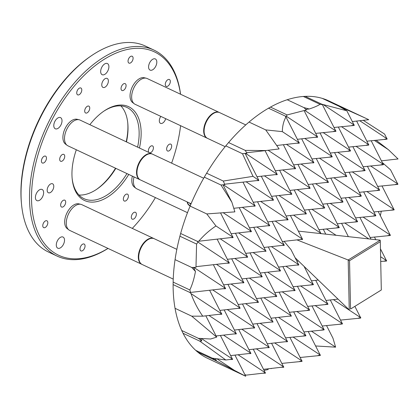 <?xml version="1.0" encoding="UTF-8"?>
<svg xmlns="http://www.w3.org/2000/svg" width="419" height="419" viewBox="0 0 419 419"><rect width="100%" height="100%" fill="white"/><g stroke="black" fill="none" stroke-linecap="round" stroke-linejoin="round"><path stroke-width="0.63" d="M305.86 335.776L305.896 335.514L305.86 335.776M305.671 335.834L285.585 337.85M293.651 311.804L305.64 335.347M305.708 335.577L303.471 335.829M305.896 335.514L278.457 317.372M323.987 329.921L303.901 331.932M311.966 305.891L323.955 329.428M324.023 329.659L321.787 329.91M324.212 329.601L296.772 311.453M342.302 324.002L322.216 326.013M330.282 299.973L342.265 323.51M342.339 323.74L340.097 323.992M342.522 323.683L315.083 305.535M309.437 310.28L289.351 312.291M297.417 286.25L309.4 309.788M309.473 310.018L307.232 310.275M309.657 309.96L282.217 291.813M327.936 304.304L327.972 304.042L327.936 304.304M327.747 304.362L307.666 306.373M315.732 280.332L327.716 303.869M327.789 304.1L325.547 304.356M327.972 304.042L300.533 285.899M338.018 299.098L325.977 300.46M359.884 217.382L370.962 239.134M368.804 238.898L344.69 222.95M357.538 221.714L357.58 221.452L357.538 221.714M357.355 221.771L337.269 223.788M345.335 197.747L357.318 221.284M357.391 221.515L355.15 221.766M357.58 221.452L330.135 203.309M375.665 215.858L355.584 217.87M363.65 191.829L375.634 215.366M375.707 215.596L373.465 215.848M375.89 215.539L348.451 197.391M361.115 196.218L341.029 198.229M349.095 172.188L361.084 195.725M361.157 195.956L358.915 196.212M361.34 195.898L333.901 177.756M379.614 190.242L379.656 189.98L379.614 190.242M379.431 190.299L359.345 192.316M367.411 166.27L379.399 189.812M379.467 190.043L377.231 190.294M379.656 189.98L352.217 171.837M365.064 170.601L365.106 170.339L365.064 170.601M364.881 170.659L344.795 172.675M352.861 146.629L364.849 170.172M364.918 170.402L362.681 170.653M365.106 170.339L337.667 152.197M383.38 164.683L383.416 164.421L383.38 164.683M383.191 164.746L363.111 166.757M371.176 140.716L383.16 164.253M383.233 164.484L380.991 164.735M383.416 164.421L355.977 146.278M332.199 156.879L332.241 156.617L332.199 156.879M332.016 156.936L311.93 158.953M319.996 132.907L331.984 156.449M332.052 156.68L329.816 156.931M332.241 156.617L304.802 138.474M350.514 150.96L350.551 150.699L350.514 150.96M350.331 151.023L330.245 153.035M338.311 126.994L350.294 150.531M350.368 150.761L348.126 151.013M350.551 150.699L323.112 132.556M368.641 145.105L348.556 147.116M356.627 121.075L368.61 144.613M368.683 144.843L366.442 145.094M368.867 144.785L341.427 126.638M271.156 368.636L271.763 368.39M301.91 361.393L302.13 361.073L301.91 361.393L281.825 363.404M289.89 337.363L301.874 360.9M301.947 361.131L299.705 361.388M302.13 361.073L274.691 342.931M320.221 355.474L320.446 355.155L320.221 355.474L300.135 357.491M308.201 331.445L320.189 354.987M320.263 355.218L318.021 355.469M320.446 355.155L293.007 337.012M326.516 325.526L332.964 338.185L335.614 347.157L311.322 331.094M315.596 345.963L335.614 347.157M360.612 318.084L360.838 317.764L360.612 318.084L340.527 320.095M354.877 306.389L360.581 317.592M360.654 317.822L358.413 318.079M360.838 317.764L333.398 299.622M386.454 261.053L386.679 260.733L386.454 261.053L380.714 261.446M374.434 237.023L375.78 239.668M380.447 248.828L386.423 260.566M386.491 260.791L384.254 261.047M386.679 260.733L380.614 256.721M390.22 235.494L390.44 235.174L390.22 235.494L370.134 237.51M378.2 211.469L390.183 235.007M390.257 235.237L388.015 235.488M390.44 235.174L363.001 217.032M381.96 185.91L393.949 209.448M393.98 209.94L394.206 209.62L393.98 209.94L373.895 211.951M394.206 209.62L366.766 191.478M394.017 209.678L391.781 209.935M397.746 184.381L397.966 184.061L397.746 184.381L377.66 186.397M382.285 162.535L390.539 169.81L397.71 183.894M397.783 184.124L395.541 184.376M397.966 184.061L370.527 165.919M374.293 140.36L388.45 149.724L398.05 158.963L381.421 160.838M388.45 149.724L376.032 140.166M363.252 120.326L384.553 134.043L386.926 138.694M386.957 139.187L387.182 138.867L386.957 139.187L366.871 141.198M387.182 138.867L359.743 120.724M386.994 138.925L384.757 139.181M202.749 316.188L221.855 313.988L190.996 293.583C193.877 301.539 197.794 309.07 202.749 316.188L191.729 316.162L216.686 337.122L210.637 339.002L198.407 338.343L181.726 330.497L198.407 338.343L201.838 340.914L199.737 341.113L225.825 359.994L212.37 358.172L195.689 350.326L212.37 358.172L216.382 360.544L214.408 359.937L245.712 376.257L207.531 358.308A142.277 80.857 -64.8 0 1 197.726 352.091L214.408 359.937L197.726 352.091A142.277 80.857 -64.8 0 1 195.689 350.326A142.277 80.857 -64.8 0 1 183.051 333.267L199.737 341.113L183.051 333.267A142.277 80.857 -64.8 0 1 181.726 330.497A142.277 80.857 -64.8 0 1 175.048 308.311L191.729 316.162L175.048 308.311A142.277 80.857 -64.8 0 1 173.115 284.595L189.797 292.441L173.115 284.595A142.277 80.857 -64.8 0 1 173.147 282.102L189.828 289.953L173.147 282.102A142.277 80.857 -64.8 0 1 175.058 259.628L191.74 267.474L175.058 259.628A142.277 80.857 -64.8 0 1 179.903 236.206L196.584 244.052L179.903 236.206A142.277 80.857 -64.8 0 1 180.641 233.483L197.323 241.328L180.641 233.483A142.277 80.857 -64.8 0 1 190.1 206.085L206.782 213.931L190.1 206.085A142.277 80.857 -64.8 0 1 204.304 177.153L220.986 185.004L204.304 177.153A142.277 80.857 -64.8 0 1 206.625 173.204A142.277 80.857 -64.8 0 1 225.799 145.87L242.481 153.715L225.799 145.87A142.277 80.857 -64.8 0 1 228.58 142.549A142.277 80.857 -64.8 0 1 249.038 122.06L265.719 129.906L249.038 122.06A142.277 80.857 -64.8 0 1 268.521 108.196L285.208 116.042L268.521 108.196A142.277 80.857 -64.8 0 1 270.464 107.096L287.146 114.942L270.464 107.096A142.277 80.857 -64.8 0 1 287.214 99.738L303.895 107.583L287.214 99.738A142.277 80.857 -64.8 0 1 303.356 96.47L320.037 104.315L303.356 96.47A142.277 80.857 -64.8 0 1 305.152 96.36L321.834 104.211L305.152 96.36A142.277 80.857 -64.8 0 1 322.295 98.386L338.976 106.237L322.295 98.386A142.277 80.857 -64.8 0 1 328.658 100.827L364.65 117.755L338.976 106.237L346.827 110.773L354.06 124.972M346.827 110.773L321.834 104.211L322.358 104.598L335.745 130.89M335.776 131.383L336.001 131.063L335.776 131.383L315.696 133.394M322.358 104.598L320.037 104.315C317.848 105.766 314.255 107.322 309.248 108.992L305.802 109.38M336.001 131.063L304.828 110.448M335.818 131.121L333.576 131.372M354.092 125.464L354.317 125.145L354.092 125.464L334.006 127.476M354.317 125.145L323.51 104.771M354.128 125.202L351.892 125.459M364.65 117.755L368.757 119.703L352.321 121.562M380.368 215.727L381.316 211.113M309.248 108.992L303.895 107.583L306.42 109.967L287.146 114.942L286.334 116.246L285.208 116.042L285.952 116.87C283.595 121.295 282.39 126.219 282.338 131.629L265.719 129.906L279.122 148.928L266.128 150.541L245.262 150.395L228.58 142.549L245.262 150.395L246.906 153.181L242.481 153.715L253.013 176.341L223.306 181.05L206.625 173.204L223.306 181.05L224.82 184.653L220.986 185.004L231.869 202.209L223.018 184.816M313.742 162.598L311.5 162.85L313.7 162.855M313.925 162.535L286.486 144.393M293.614 164.871L311.5 162.85M313.669 162.368L301.68 138.825M295.426 168.511L293.185 168.768L295.39 168.773M295.61 168.454L268.108 150.264M275.304 170.784L293.185 168.768M295.353 168.281L283.37 144.744M277.111 174.43L274.874 174.681L277.074 174.692M277.299 174.372L245.508 153.349M256.988 176.703L274.874 174.681M277.043 174.199L265.054 150.662M309.976 188.152L307.735 188.403L309.94 188.414M310.165 188.094L282.72 169.946M289.854 190.425L307.735 188.403M309.903 187.922L297.919 164.384M291.661 194.07L289.424 194.322L291.624 194.327M291.849 194.007L264.41 175.865M271.538 196.343L289.424 194.322M291.593 193.84L279.604 170.303M273.35 199.989L271.109 200.24L273.308 200.245M273.534 199.926L246.094 181.783M253.223 202.262L271.109 200.24M273.277 199.758L261.288 176.216M255.035 205.902L252.793 206.158L254.998 206.164M255.218 205.844L223.374 184.784M233.938 208.285L252.793 206.158M254.962 205.677L242.978 182.134M251.269 231.461L249.033 231.712L251.232 231.723M251.458 231.403L223.133 212.674M231.147 233.734L249.033 231.712M251.201 231.23L239.212 207.693M247.509 257.02L245.267 257.271L247.467 257.276M247.692 256.957L220.253 238.814M227.386 259.293L245.267 257.271M247.435 256.789L235.452 233.247M262.058 276.655L259.817 276.912L262.022 276.917M262.242 276.598L234.802 258.455M241.936 278.928L259.817 276.912M261.985 276.43L250.002 252.887M243.743 282.574L241.506 282.83L243.706 282.835M243.931 282.516L216.492 264.368M223.62 284.847L241.506 282.83M243.675 282.343L231.686 258.806M258.293 302.214L256.056 302.466L258.256 302.476M258.481 302.157L231.042 284.009M238.17 304.487L256.056 302.466M258.224 301.984L246.236 278.446M239.982 308.133L237.741 308.384L239.94 308.389M240.166 308.07L212.726 289.927M219.86 310.406L237.741 308.384M239.909 307.902L227.926 284.36M254.532 327.773L252.29 328.025L254.495 328.03M254.715 327.71L227.276 309.568M234.41 330.046L252.29 328.025M254.459 327.543L242.475 304M236.216 333.686L233.98 333.943L236.18 333.948M236.405 333.629L208.966 315.486M216.094 335.959L233.98 333.943M236.148 333.456L224.16 309.919M287.397 341.495L285.156 341.747L287.355 341.752M287.581 341.433L260.141 323.29M267.275 343.769L285.156 341.747M287.324 341.265L275.341 317.722M269.082 347.409L266.84 347.665L269.045 347.67M269.27 347.351L241.826 329.208M248.959 349.682L266.84 347.665M269.008 347.178L257.025 323.641M250.766 353.327L248.53 353.578L250.73 353.589M250.955 353.269L223.516 335.121M230.644 355.6L248.53 353.578M250.698 353.097L238.71 329.559M297.38 139.312L317.691 136.976L286.334 116.246M317.434 136.809L304.115 110.653M317.466 137.301L315.266 137.291M276.901 145.472L299.376 142.895L282.338 131.629M299.119 142.727L285.952 116.87M299.376 142.895L299.15 143.214L296.951 143.209M246.65 152.741L266.128 150.541M224.636 184.208L258.795 180.348L253.013 176.341M258.727 180.118L245.12 153.396M258.759 180.605L256.559 180.599M231.869 202.209L234.876 211.867L206.782 213.931L215.963 225.961C209.458 230.267 203.723 235.363 198.747 241.244L233.142 237.316L215.963 225.961M233.142 237.316L232.917 237.636L230.717 237.631M232.885 237.149L220.525 212.873M198.747 241.244L197.323 241.328L198.009 242.135L196.584 244.052L195.977 267.332L191.74 267.474L195.458 271.428L193.421 267.416M196.061 266.678L229.382 262.875L198.009 242.135M229.125 262.708L217.136 239.165M229.156 263.195L226.957 263.19M195.458 271.428C194.17 278.551 192.29 284.726 189.828 289.953L190.614 292.425L225.616 288.434L193.819 267.406M190.614 292.425L189.797 292.441L190.996 293.583M225.616 288.434L225.391 288.754L223.191 288.743M225.391 288.754L225.432 288.492M225.359 288.262L213.371 264.724M221.855 313.988L221.63 314.308L219.425 314.302M221.593 313.821L209.61 290.278M216.686 337.122L205.844 315.837M225.825 359.994L232.639 359.183L201.387 338.521M232.639 359.183L232.414 359.507L230.214 359.497M232.414 359.507L232.456 359.245M232.383 359.015L220.399 335.478M201.838 340.914L200.596 338.473M263.509 369.322L283.82 366.992L256.381 348.844M283.82 366.992L283.595 367.311L281.395 367.301M283.595 367.311L283.632 367.049M283.563 366.819L271.575 343.281M244.848 374.555L246.241 375.12L265.505 372.905L238.065 354.762M265.505 372.905L265.279 373.229L263.08 373.219M265.279 373.229L265.316 372.968M265.248 372.737L253.259 349.2M235.672 371.208L217.173 358.973M245.712 376.257L234.949 355.113M216.382 360.544L215.45 358.706M264.064 370.412L268.17 369.537L267.814 368.835M187.555 202.094A2.587 1.603 -121.7 0 0 187.555 202.147A2.587 1.603 -121.7 0 0 190.383 205.404M189.592 203.053A2.587 1.603 -121.7 0 0 190.855 204.278M187.256 201.953A2.985 1.854 -121.7 0 0 187.256 202.005A2.985 1.854 -121.7 0 0 190.231 205.766M101.765 84.973A4.949 2.813 -64.8 0 1 103.624 79.987A4.949 2.813 -64.8 0 1 107.18 78.453A4.949 2.813 -64.8 0 1 108.374 80.888A4.949 2.813 -64.8 0 1 106.515 85.874A4.949 2.813 -64.8 0 1 102.964 87.409A4.949 2.813 -64.8 0 1 101.765 84.973M165.683 118.677A4.949 2.813 -64.8 0 1 160.519 123.354A4.949 2.813 -64.8 0 1 159.32 120.918A4.949 2.813 -64.8 0 1 160.823 116.393M76.74 92.992A3.787 2.153 -64.8 0 1 78.159 89.179A3.787 2.153 -64.8 0 1 80.877 88.006A3.787 2.153 -64.8 0 1 81.789 89.865A3.787 2.153 -64.8 0 1 80.369 93.678A3.787 2.153 -64.8 0 1 77.651 94.851A3.787 2.153 -64.8 0 1 76.74 92.992M131.309 217.283A3.787 2.153 -64.8 0 1 132.729 213.47A3.787 2.153 -64.8 0 1 135.447 212.292A3.787 2.153 -64.8 0 1 136.364 214.156A3.787 2.153 -64.8 0 1 134.944 217.969A3.787 2.153 -64.8 0 1 132.226 219.142A3.787 2.153 -64.8 0 1 131.309 217.283M165.275 84.497A3.787 2.153 -64.8 0 1 166.699 80.684A3.787 2.153 -64.8 0 1 169.412 79.51A3.787 2.153 -64.8 0 1 170.329 81.375A3.787 2.153 -64.8 0 1 168.909 85.188A3.787 2.153 -64.8 0 1 166.191 86.361A3.787 2.153 -64.8 0 1 165.275 84.497M166.631 149.133A3.787 2.153 -64.8 0 1 168.05 145.32A3.787 2.153 -64.8 0 1 170.769 144.141A3.787 2.153 -64.8 0 1 171.68 146.006A3.787 2.153 -64.8 0 1 170.261 149.819A3.787 2.153 -64.8 0 1 167.548 150.992A3.787 2.153 -64.8 0 1 166.631 149.133M41.418 161.142A3.787 2.153 -64.8 0 1 42.838 157.329A3.787 2.153 -64.8 0 1 45.556 156.156A3.787 2.153 -64.8 0 1 46.467 158.015A3.787 2.153 -64.8 0 1 45.048 161.828A3.787 2.153 -64.8 0 1 42.335 163.007A3.787 2.153 -64.8 0 1 41.418 161.142M42.775 225.773A3.787 2.153 -64.8 0 1 44.194 221.96A3.787 2.153 -64.8 0 1 46.907 220.787A3.787 2.153 -64.8 0 1 47.824 222.651A3.787 2.153 -64.8 0 1 46.404 226.464A3.787 2.153 -64.8 0 1 43.686 227.637A3.787 2.153 -64.8 0 1 42.775 225.773M80.008 249.027A3.787 2.153 -64.8 0 1 81.427 245.215A3.787 2.153 -64.8 0 1 84.146 244.041A3.787 2.153 -64.8 0 1 85.057 245.901A3.787 2.153 -64.8 0 1 83.638 249.714A3.787 2.153 -64.8 0 1 80.919 250.892A3.787 2.153 -64.8 0 1 80.008 249.027M128.041 61.247A3.787 2.153 -64.8 0 1 129.461 57.429A3.787 2.153 -64.8 0 1 132.179 56.256A3.787 2.153 -64.8 0 1 133.095 58.121A3.787 2.153 -64.8 0 1 131.676 61.933A3.787 2.153 -64.8 0 1 128.958 63.107A3.787 2.153 -64.8 0 1 128.041 61.247M84.701 111.124A3.787 2.153 -64.8 0 1 86.12 107.311A3.787 2.153 -64.8 0 1 88.838 106.138A3.787 2.153 -64.8 0 1 89.75 107.997A3.787 2.153 -64.8 0 1 88.33 111.81A3.787 2.153 -64.8 0 1 85.617 112.989A3.787 2.153 -64.8 0 1 84.701 111.124M123.348 199.151A3.787 2.153 -64.8 0 1 124.768 195.338A3.787 2.153 -64.8 0 1 127.486 194.159A3.787 2.153 -64.8 0 1 128.403 196.024A3.787 2.153 -64.8 0 1 126.978 199.837A3.787 2.153 -64.8 0 1 124.265 201.01A3.787 2.153 -64.8 0 1 123.348 199.151M59.687 159.388A3.787 2.153 -64.8 0 1 61.106 155.575A3.787 2.153 -64.8 0 1 63.824 154.402A3.787 2.153 -64.8 0 1 64.736 156.266A3.787 2.153 -64.8 0 1 63.316 160.079A3.787 2.153 -64.8 0 1 60.603 161.252A3.787 2.153 -64.8 0 1 59.687 159.388M60.645 205.163A3.787 2.153 -64.8 0 1 62.064 201.35A3.787 2.153 -64.8 0 1 64.783 200.177A3.787 2.153 -64.8 0 1 65.694 202.037A3.787 2.153 -64.8 0 1 64.275 205.849A3.787 2.153 -64.8 0 1 61.562 207.028A3.787 2.153 -64.8 0 1 60.645 205.163M148.886 152.458A3.787 2.153 -64.8 0 1 148.363 150.882A3.787 2.153 -64.8 0 1 149.782 147.069A3.787 2.153 -64.8 0 1 152.5 145.896A3.787 2.153 -64.8 0 1 153.417 147.755A3.787 2.153 -64.8 0 1 149.745 152.862M121.033 88.639A3.787 2.153 -64.8 0 1 122.453 84.827A3.787 2.153 -64.8 0 1 125.171 83.653A3.787 2.153 -64.8 0 1 126.088 85.513A3.787 2.153 -64.8 0 1 124.663 89.331A3.787 2.153 -64.8 0 1 121.95 90.504A3.787 2.153 -64.8 0 1 121.033 88.639M21.552 204.551L21.437 203.356A112.397 63.877 -64.8 0 1 20.95 195.008A112.397 63.877 -64.8 0 1 90.635 56.261L91.625 55.591A113.821 64.683 115.2 0 0 21.06 196.092A113.821 64.683 115.2 0 0 21.552 204.551A113.821 64.683 115.2 0 0 48.567 252.081L57.042 256.067A113.821 64.683 -64.8 0 1 29.534 200.078A113.821 64.683 -64.8 0 1 72.246 85.403A113.821 64.683 -64.8 0 1 153.941 50.081A113.821 64.683 -64.8 0 1 180.568 94.233M180.516 94.207A112.397 63.877 115.2 0 0 99.235 62.625A112.397 63.877 115.2 0 0 31.545 199.989A112.397 63.877 115.2 0 0 107.982 248.404M132.289 228.392A112.397 63.877 115.2 0 0 155.418 197.595M171.617 163.148A112.397 63.877 115.2 0 0 180.599 125.695M108.034 248.43A113.821 64.683 -64.8 0 1 57.042 256.067M128.753 174.43A51.836 29.461 -64.8 0 1 93.756 202.063A51.836 29.461 -64.8 0 1 72.183 178.829A51.836 29.461 -64.8 0 1 71.958 174.98A51.836 29.461 -64.8 0 1 76.326 149.772M89.855 124.689A51.836 29.461 -64.8 0 1 104.095 110.993A51.836 29.461 -64.8 0 1 141.14 132.168A51.836 29.461 -64.8 0 1 139.448 148.017M137.6 147.148A50.411 28.649 115.2 0 0 139.134 132.257A50.411 28.649 115.2 0 0 126.952 107.458A50.411 28.649 115.2 0 0 103.598 111.334M126.203 141.79A51.836 29.461 115.2 0 0 127.9 125.941A51.836 29.461 115.2 0 0 127.732 122.688M120.887 105.902A50.411 28.649 -64.8 0 1 127.795 123.28A50.411 28.649 -64.8 0 1 128.01 127.025A50.411 28.649 -64.8 0 1 126.475 141.915M53.789 125.737A6.159 3.504 -64.8 0 1 56.099 119.53A6.159 3.504 -64.8 0 1 60.525 117.619A6.159 3.504 -64.8 0 1 62.012 120.646A6.159 3.504 -64.8 0 1 59.702 126.857A6.159 3.504 -64.8 0 1 55.277 128.769A6.159 3.504 -64.8 0 1 53.789 125.737M100.67 71.67A6.159 3.504 -64.8 0 1 102.98 65.464A6.159 3.504 -64.8 0 1 107.405 63.552A6.159 3.504 -64.8 0 1 108.893 66.584A6.159 3.504 -64.8 0 1 106.583 72.791A6.159 3.504 -64.8 0 1 102.157 74.702A6.159 3.504 -64.8 0 1 100.67 71.67M148.588 67.077A6.159 3.504 -64.8 0 1 150.898 60.865A6.159 3.504 -64.8 0 1 155.323 58.953A6.159 3.504 -64.8 0 1 156.811 61.986A6.159 3.504 -64.8 0 1 154.496 68.192A6.159 3.504 -64.8 0 1 150.075 70.104A6.159 3.504 -64.8 0 1 148.588 67.077M56.293 245.162A6.159 3.504 -64.8 0 1 58.602 238.956A6.159 3.504 -64.8 0 1 63.023 237.039A6.159 3.504 -64.8 0 1 64.516 240.071A6.159 3.504 -64.8 0 1 62.201 246.278A6.159 3.504 -64.8 0 1 57.78 248.195A6.159 3.504 -64.8 0 1 56.293 245.162M47.169 190.32A4.949 2.813 -64.8 0 1 49.028 185.329A4.949 2.813 -64.8 0 1 52.585 183.794A4.949 2.813 -64.8 0 1 53.779 186.23A4.949 2.813 -64.8 0 1 51.919 191.216A4.949 2.813 -64.8 0 1 48.368 192.756A4.949 2.813 -64.8 0 1 47.169 190.32M35.406 197.595A6.159 3.504 -64.8 0 1 37.72 191.389A6.159 3.504 -64.8 0 1 42.141 189.477A6.159 3.504 -64.8 0 1 43.628 192.51A6.159 3.504 -64.8 0 1 41.319 198.716A6.159 3.504 -64.8 0 1 36.898 200.628A6.159 3.504 -64.8 0 1 35.406 197.595M313.386 284.663L313.422 284.401L313.386 284.663M313.197 284.721L293.111 286.737M304.074 266.379L313.166 284.234M313.239 284.464L310.998 284.716M313.422 284.401L285.983 266.259M298.49 260.995L296.877 261.178M323.259 229.219L325.767 234.148M320.912 233.551L320.949 233.289L320.912 233.551M308.703 209.579L320.692 233.121M320.765 233.346L319.66 233.472M320.949 233.289L293.51 215.146M339.228 227.632L339.264 227.37L339.228 227.632M339.039 227.69L318.953 229.706M327.019 203.66L339.008 227.203M339.076 227.433L336.839 227.685M339.264 227.37L311.825 209.228M324.673 207.992L324.715 207.73L324.673 207.992M324.489 208.049L304.404 210.066M312.469 184.025L324.458 207.562M324.526 207.793L322.29 208.044M324.715 207.73L297.275 189.587M306.21 213.711L303.974 213.962L306.174 213.968M306.399 213.648L278.96 195.505M286.088 215.984L303.974 213.962M306.142 213.481L294.154 189.938M302.45 239.265L282.327 241.538M302.633 239.207L275.194 221.059M302.377 239.034L290.393 215.497M302.413 239.527L300.208 239.521M284.134 245.183L281.898 245.434L284.098 245.445M284.323 245.125L256.884 226.978M264.012 247.456L281.898 245.434M284.066 244.953L272.078 221.415M298.684 264.824L296.448 265.075L298.647 265.08M298.873 264.761L271.433 246.618M278.562 267.097L296.448 265.075M284.066 241.344L290.964 249.572L298.616 264.593M280.374 270.742L278.132 270.993L280.332 270.999M280.557 270.679L253.118 252.537M260.251 273.015L278.132 270.993M280.301 270.512L268.317 246.969M294.924 290.377L292.682 290.634L294.887 290.639M295.107 290.32L267.668 272.177M274.801 292.651L292.682 290.634M294.85 290.147L282.867 266.61M141.753 264.289L69.716 230.408A14.225 8.087 -64.8 0 1 68.873 229.89L67.187 228.601A13.775 7.83 -64.8 0 1 65.128 225.401A13.775 7.83 -64.8 0 1 68.234 210.657A13.775 7.83 -64.8 0 1 78.824 203.859L80.893 204.336A14.225 8.087 -64.8 0 1 81.831 204.661L153.862 238.542A14.225 8.087 115.2 0 0 142.46 244.539A14.225 8.087 115.2 0 0 138.783 260.471A14.225 8.087 115.2 0 0 141.753 264.289A14.225 8.087 115.2 0 0 141.968 264.384M187.487 212.679L136.856 188.864A14.225 8.087 -64.8 0 1 136.007 188.346L134.321 187.057A13.775 7.83 -64.8 0 1 132.268 183.857A13.775 7.83 -64.8 0 1 132.362 176.132M139.977 179.714L67.946 145.828A14.225 8.087 -64.8 0 1 67.103 145.314L65.411 144.026A13.775 7.83 -64.8 0 1 63.358 140.821A13.775 7.83 -64.8 0 1 66.464 126.082A13.775 7.83 -64.8 0 1 77.054 119.279L79.123 119.755A14.225 8.087 -64.8 0 1 80.06 120.08L152.092 153.967A14.225 8.087 115.2 0 0 140.69 159.958A14.225 8.087 115.2 0 0 137.008 175.891A14.225 8.087 115.2 0 0 139.977 179.714A14.225 8.087 115.2 0 0 140.192 179.809M207.117 138.17L135.086 104.284A14.225 8.087 -64.8 0 1 134.237 103.771L132.551 102.477A13.775 7.83 -64.8 0 1 130.492 99.277A13.775 7.83 -64.8 0 1 133.603 84.538A13.775 7.83 -64.8 0 1 144.188 77.735L146.257 78.212A14.225 8.087 -64.8 0 1 147.195 78.536L219.226 112.423A14.225 8.087 115.2 0 0 207.824 118.415A14.225 8.087 115.2 0 0 204.147 134.347A14.225 8.087 115.2 0 0 207.117 138.17A14.225 8.087 115.2 0 0 207.332 138.265M153.941 50.081L145.466 46.095A113.821 64.683 115.2 0 0 91.625 55.591M72.126 178.227A50.411 28.649 115.2 0 0 84.03 198.695A50.411 28.649 115.2 0 0 126.947 173.581M115.827 168.349A50.411 28.649 -64.8 0 1 96.758 189.252A50.411 28.649 -64.8 0 1 78.971 195.013M96.265 189.582A51.836 29.461 115.2 0 0 115.508 168.202M225.155 146.655L207.541 138.37A14.225 8.087 -64.8 0 1 204.572 134.546A14.225 8.087 -64.8 0 1 204.163 132.425A14.225 8.087 -64.8 0 1 212.92 113.806A14.225 8.087 -64.8 0 1 219.65 112.622L245.77 124.904M212.821 113.874A13.942 7.924 115.2 0 0 212.721 113.942A13.942 7.924 115.2 0 0 204.142 132.189A13.942 7.924 115.2 0 0 204.153 132.304M134.237 103.771A14.225 8.087 -64.8 0 1 132.116 100.46A14.225 8.087 -64.8 0 1 135.321 85.235A14.225 8.087 -64.8 0 1 146.257 78.212M145.686 155.418A13.942 7.924 115.2 0 0 145.587 155.486A13.942 7.924 115.2 0 0 137.003 173.733A13.942 7.924 115.2 0 0 137.013 173.848M191.08 203.749L140.402 179.913A14.225 8.087 -64.8 0 1 137.432 176.09A14.225 8.087 -64.8 0 1 137.023 173.969A14.225 8.087 -64.8 0 1 145.786 155.349A14.225 8.087 -64.8 0 1 152.516 154.166L203.686 178.237M67.103 145.314A14.225 8.087 -64.8 0 1 64.976 142.004A14.225 8.087 -64.8 0 1 68.187 126.784A14.225 8.087 -64.8 0 1 79.123 119.755M136.007 188.346A14.225 8.087 -64.8 0 1 133.886 185.041A14.225 8.087 -64.8 0 1 134.022 176.912M147.457 239.998A13.942 7.924 115.2 0 0 147.357 240.066A13.942 7.924 115.2 0 0 138.773 258.314A13.942 7.924 115.2 0 0 138.789 258.429M173.23 279.101L142.172 264.494A14.225 8.087 -64.8 0 1 139.208 260.67A14.225 8.087 -64.8 0 1 138.799 258.549A14.225 8.087 -64.8 0 1 147.556 239.93A14.225 8.087 -64.8 0 1 154.286 238.741L176.844 249.352M68.873 229.89A14.225 8.087 -64.8 0 1 66.747 226.585A14.225 8.087 -64.8 0 1 69.957 211.359A14.225 8.087 -64.8 0 1 80.893 204.336M318.257 280.049L311.427 280.819M336.08 235.284L326.375 228.868M341.569 223.301L348.362 236.641M342.805 202.136L322.719 204.147M330.785 178.106L342.768 201.644M342.842 201.874L340.6 202.126M343.025 201.817L315.586 183.669M346.791 176.258L346.565 176.577L346.791 176.258L319.351 158.115M346.602 176.32L326.48 178.594M334.545 152.547L346.534 176.09M346.565 176.577L344.366 176.572M328.475 182.176L328.25 182.495L328.475 182.176L301.036 164.033M328.292 182.234L308.169 184.507M316.235 158.466L328.218 182.003M328.25 182.495L326.05 182.49M287.9 219.624L285.658 219.881L287.858 219.886M288.083 219.566L260.644 201.424M267.778 221.902L285.658 219.881M287.827 219.399L275.843 195.856M269.585 225.542L267.348 225.799L269.548 225.804M269.773 225.485L242.329 207.337M249.462 227.816L267.348 225.799M269.511 225.312L257.528 201.775M265.971 251.3L263.582 251.353L265.971 251.3M265.751 250.871L253.762 227.334M245.696 253.375L263.582 251.353M266.007 251.039L238.568 232.896M276.608 296.296L274.372 296.552L276.571 296.558M276.797 296.238L249.357 278.09M256.486 298.569L274.372 296.552M276.54 296.065L264.551 272.528M272.994 322.054L270.606 322.106L272.994 322.054M272.774 321.624L260.786 298.082M252.72 324.128L270.606 322.106M273.031 321.792L245.592 303.649M291.305 316.136L288.921 316.188L291.305 316.136M291.09 315.706L279.101 292.169M291.121 316.198L291.158 315.936M271.035 318.21L288.921 316.188M291.346 315.879L263.907 297.731M349.535 260.707L350.546 309.033L381.311 289.995L380.3 241.674L349.535 260.707L348.194 259.979L380.211 240.171L380.3 241.674M350.546 309.033L381.311 289.995M349.242 309.877L348.194 259.979M380.211 240.171L298.349 231.12M348.158 259.984L296.945 239.888M349.2 309.877L295.138 257.769"/></g></svg>
